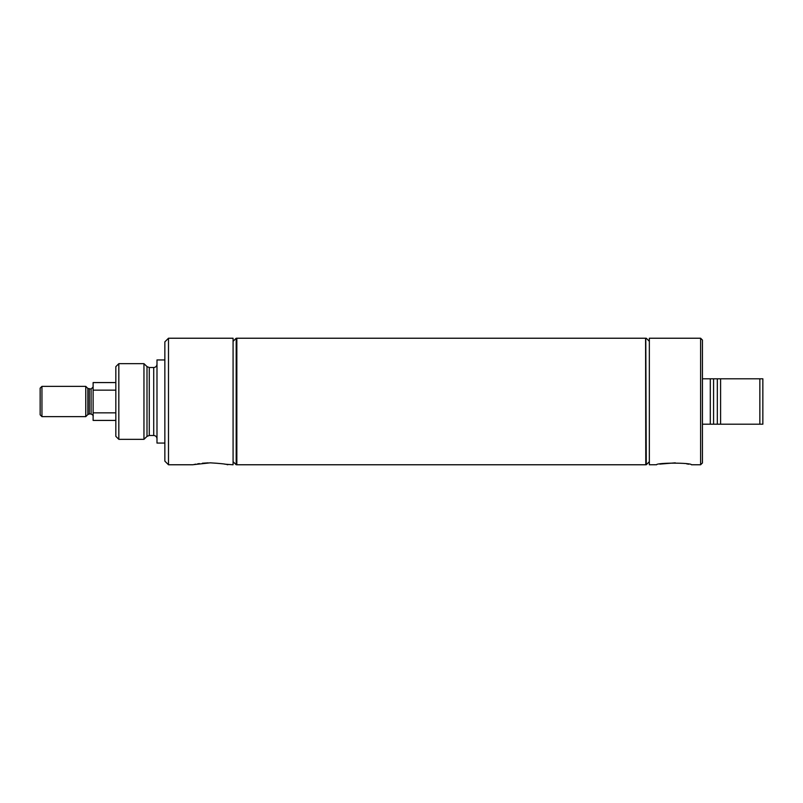 <?xml version="1.0" encoding="UTF-8"?>
<svg xmlns="http://www.w3.org/2000/svg" width="803" height="803" viewBox="0 0 803 803"><rect width="100%" height="100%" fill="white"/><g stroke="black" fill="none" stroke-linecap="round" stroke-linejoin="round"><path stroke-width="1.2" d="M115.823 412.852L93.118 412.852L93.118 382.579L115.823 382.579M93.118 390.148L115.823 390.148M93.118 412.852L93.118 420.421L115.823 420.421M41.947 386.363L41.947 416.637L40.15 414.83L40.15 388.17L41.947 386.363L85.76 386.363L87.838 388.431L91.09 389.033L91.09 413.967C92.987 415.151 93.66 415.824 93.118 415.994M89.274 389.033L89.274 413.967L91.09 413.967M87.838 388.431L87.838 414.569L85.76 416.637L85.76 386.363M41.947 416.637L85.76 416.637M168.489 338.234L168.489 464.766L164.856 461.133L164.856 341.867L168.489 338.234L233.081 338.234L233.081 464.766L224.84 464.184M210.266 462.829C220.413 463.421 226.235 464.064 227.731 464.766C226.235 464.064 220.403 463.421 210.266 462.829L193.051 464.706M194.175 464.475L195.892 464.144M197.588 463.853L199.445 463.582M202.376 463.231L208.148 462.859M236.674 401.5L236.192 464.766L236.192 338.234L236.674 401.5M118.824 363.669L115.823 366.67L115.823 436.33L118.824 439.331L143.958 439.331L143.958 363.669L118.824 363.669L118.824 439.331M164.856 359.945L156.987 359.945L156.987 443.055L164.856 443.055M645.783 338.234L646.264 464.766L645.783 338.234M649.346 341.315L646.264 338.234M649.346 461.685L646.264 464.766M700.617 338.234L700.617 464.766L702.434 462.95L702.434 340.05L700.617 338.234L649.346 338.234L649.346 464.766L656.643 464.736M659.785 464.114L675.293 462.839M700.617 464.766L691.453 464.766C691.373 462.618 656.623 462.608 656.513 464.766M686.595 463.843L688.723 464.214M702.434 378.795L710.304 378.795L710.304 424.205L713.576 424.205L702.434 424.205M759.849 378.795L717.33 378.795L717.33 424.205L720.592 424.205L713.576 424.205L713.576 378.795L720.592 378.795L720.592 424.205L762.85 424.205L762.85 378.795L759.849 378.795L759.849 424.205M710.304 378.795L713.576 378.795L710.304 378.795M645.783 464.566L645.582 338.234L236.845 338.234L236.845 464.766L645.582 464.766M143.958 363.669L146.999 366.6L146.999 436.4L143.958 439.331M146.999 366.6L149.268 367.523L149.268 435.477L146.999 436.4M149.268 367.523L153.714 367.523L153.714 435.477C155.702 435.668 156.796 436.762 156.987 438.749M91.09 389.033L93.118 387.006M89.274 413.967L87.838 414.569M168.489 464.766L192.79 464.766M233.081 461.655L236.192 464.766M233.081 341.345L236.192 338.234M153.714 367.523C155.702 367.332 156.796 366.238 156.987 364.251M149.268 435.477L153.714 435.477"/></g></svg>
